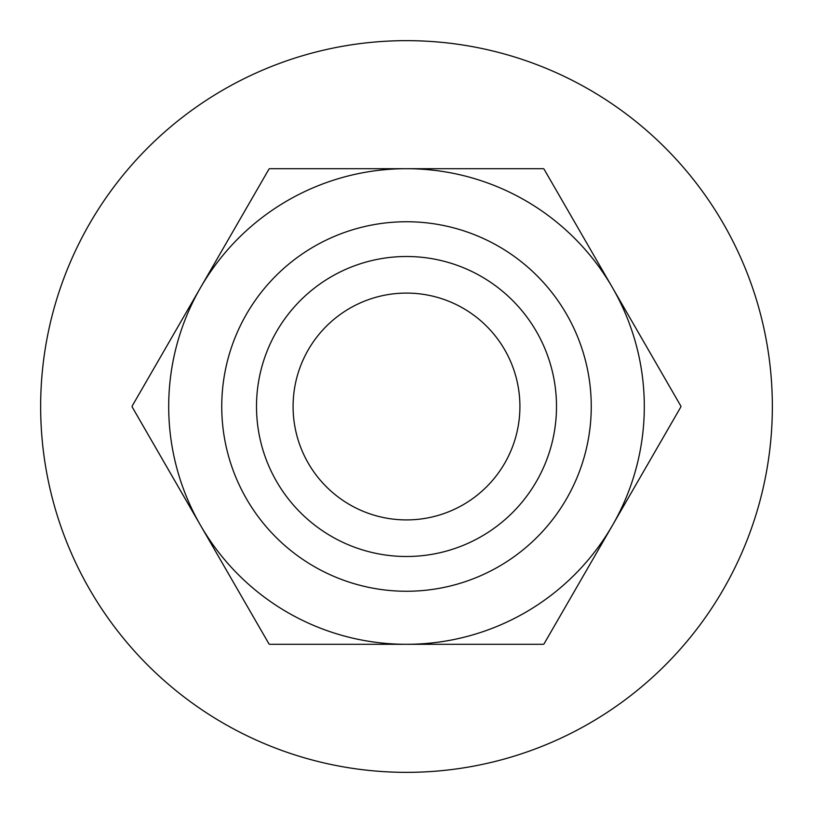 <?xml version="1.0" encoding="UTF-8"?>
<svg xmlns="http://www.w3.org/2000/svg" width="813" height="813" viewBox="0 0 813 813"><rect width="100%" height="100%" fill="white"/><g stroke="black" fill="none" stroke-linecap="round" stroke-linejoin="round"><path stroke-width="1.22" d="M772.35 406.5A365.85 365.85 0 0 1 406.5 772.35A365.85 365.85 0 0 1 40.65 406.5A365.85 365.85 0 0 1 406.5 40.65A365.85 365.85 0 0 1 772.35 406.5M256.502 406.5A149.999 149.999 0 0 1 406.5 256.502A149.999 149.999 0 0 1 556.499 406.5A149.999 149.999 0 0 1 406.5 556.499A149.999 149.999 0 0 1 256.502 406.5M644.303 406.5A237.803 237.803 0 0 1 406.5 644.303A237.803 237.803 0 0 1 168.698 406.5A237.803 237.803 0 0 1 406.5 168.698A237.803 237.803 0 0 1 644.303 406.5M591.254 406.5A184.754 184.754 0 0 1 406.5 591.254A184.754 184.754 0 0 1 221.746 406.5A184.754 184.754 0 0 1 406.5 221.746A184.754 184.754 0 0 1 591.254 406.5M132.113 406.856A274.388 274.388 0 0 1 132.113 406.144L269.001 169.053A274.388 274.388 0 0 1 269.611 168.698L543.389 168.698A274.388 274.388 0 0 1 543.999 169.053L680.888 406.144A274.388 274.388 0 0 1 680.888 406.856L543.999 643.947A274.388 274.388 0 0 1 543.389 644.303L269.611 644.303A274.388 274.388 0 0 1 269.001 643.947L132.113 406.856M519.914 406.5A113.413 113.413 0 0 1 406.5 519.914A113.413 113.413 0 0 1 293.087 406.5A113.413 113.413 0 0 1 406.5 293.087A113.413 113.413 0 0 1 519.914 406.5"/></g></svg>
